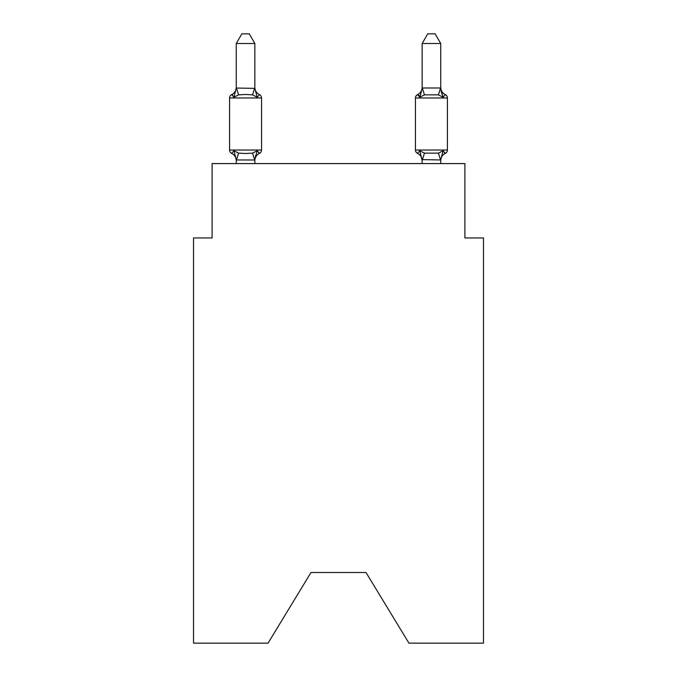 <?xml version="1.0" encoding="UTF-8"?>
<svg xmlns="http://www.w3.org/2000/svg" width="677" height="677" viewBox="0 0 677 677"><rect width="100%" height="100%" fill="white"/><g stroke="black" fill="none" stroke-linecap="round" stroke-linejoin="round"><path stroke-width="1.02" d="M366.012 572.514L408.95 643.15L483.48 643.15L483.48 237.94L464.896 237.94L464.896 163.589L212.104 163.589L212.104 237.94L193.52 237.94L193.52 643.15L268.05 643.15L310.988 572.514L366.012 572.514L310.988 572.514M254.857 43.514L236.265 43.514L241.85 33.85L249.271 33.85L254.857 43.514L254.857 88.374L257.175 97.251L259.46 94.636A3.715 3.715 0 0 1 261.55 97.979L261.55 150.023A3.715 3.715 0 0 1 259.46 153.366L257.175 150.751L259.46 153.366A3.715 3.715 0 0 0 261.55 150.023L261.55 97.979L261.55 150.023A3.715 3.715 0 0 1 259.46 153.366L257.175 150.751L259.46 153.366A3.715 3.715 0 0 0 261.55 150.023L261.55 97.979L261.55 150.023A3.715 3.715 0 0 1 259.46 153.366L257.175 150.751L259.46 153.366A3.715 3.715 0 0 0 261.55 150.023L261.55 97.979L261.55 150.023A3.715 3.715 0 0 1 259.46 153.366L257.175 150.751L259.46 153.366A3.715 3.715 0 0 0 261.55 150.023L261.55 97.979L261.55 150.023A3.715 3.715 0 0 1 259.46 153.366L257.175 150.751L259.46 153.366A3.715 3.715 0 0 0 261.55 150.023L261.55 97.979L261.55 150.023A3.715 3.715 0 0 1 259.46 153.366L257.175 150.751L259.46 153.366A3.715 3.715 0 0 0 261.55 150.023L261.55 97.979L261.55 150.023A3.715 3.715 0 0 1 259.46 153.366L257.175 150.751L254.704 160L236.265 159.958L233.946 150.751L231.669 153.366A3.715 3.715 0 0 1 229.579 150.023A3.715 3.715 0 0 0 231.669 153.366L233.946 150.751L231.669 153.366A3.715 3.715 0 0 1 229.579 150.023A3.715 3.715 0 0 0 231.669 153.366A3.715 3.715 0 0 1 229.579 150.023A3.715 3.715 0 0 0 231.669 153.366L233.946 150.751L231.669 153.366A3.715 3.715 0 0 1 229.579 150.023A3.715 3.715 0 0 0 231.669 153.366L233.946 150.751L231.669 153.366A3.715 3.715 0 0 1 229.579 150.023A3.715 3.715 0 0 0 231.669 153.366L233.946 150.751L231.669 153.366A3.715 3.715 0 0 1 229.579 150.023A3.715 3.715 0 0 0 231.669 153.366L233.946 150.751L231.669 153.366A3.715 3.715 0 0 1 229.579 150.023A3.715 3.715 0 0 0 231.669 153.366A3.715 3.715 0 0 1 229.579 150.023A3.715 3.715 0 0 0 231.669 153.366L233.946 150.751L231.669 153.366A3.715 3.715 0 0 1 229.579 150.023A3.715 3.715 0 0 0 231.669 153.366L233.946 150.751L231.669 153.366A3.715 3.715 0 0 1 229.579 150.023A3.715 3.715 0 0 0 231.669 153.366L233.946 150.751L231.669 153.366A3.715 3.715 0 0 1 229.579 150.023A3.715 3.715 0 0 0 231.669 153.366L233.946 150.751L231.669 153.366A3.715 3.715 0 0 1 229.579 150.023A3.715 3.715 0 0 0 231.669 153.366L233.946 150.751L231.669 153.366A3.715 3.715 0 0 1 229.579 150.023A3.715 3.715 0 0 0 231.669 153.366A3.715 3.715 0 0 1 229.579 150.023A3.715 3.715 0 0 0 231.669 153.366L233.946 150.751L231.669 153.366A3.715 3.715 0 0 1 229.579 150.023A3.715 3.715 0 0 0 231.669 153.366L233.946 150.751L231.669 153.366A3.715 3.715 0 0 1 229.579 150.023A3.715 3.715 0 0 0 231.669 153.366L233.946 150.751L231.669 153.366A3.715 3.715 0 0 1 229.579 150.023A3.715 3.715 0 0 0 231.669 153.366L233.946 150.751L231.669 153.366A3.715 3.715 0 0 1 229.579 150.023A3.715 3.715 0 0 0 231.669 153.366L233.946 150.751L231.669 153.366A3.715 3.715 0 0 1 229.579 150.023A3.715 3.715 0 0 0 231.669 153.366A3.715 3.715 0 0 1 229.579 150.023A3.715 3.715 0 0 0 231.669 153.366L233.946 150.751L231.669 153.366A3.715 3.715 0 0 1 229.579 150.023A3.715 3.715 0 0 0 231.669 153.366L233.946 150.751L231.669 153.366A3.715 3.715 0 0 1 229.579 150.023A3.715 3.715 0 0 0 231.669 153.366L233.946 150.751L231.669 153.366A3.715 3.715 0 0 1 229.579 150.023A3.715 3.715 0 0 0 231.669 153.366L233.946 150.751L231.669 153.366A3.715 3.715 0 0 1 229.579 150.023A3.715 3.715 0 0 0 231.669 153.366L233.946 150.751L231.669 153.366A3.715 3.715 0 0 1 229.579 150.023A3.715 3.715 0 0 0 231.669 153.366L233.946 150.751L231.669 153.366A3.715 3.715 0 0 1 229.579 150.023A3.715 3.715 0 0 0 231.669 153.366L233.946 150.751L231.669 153.366A3.715 3.715 0 0 1 229.579 150.023A3.715 3.715 0 0 0 231.669 153.366L233.946 150.751L231.669 153.366A3.715 3.715 0 0 1 229.579 150.023A3.715 3.715 0 0 0 231.669 153.366L233.946 150.751L231.669 153.366L233.946 150.751L231.669 153.366L233.946 150.751L238.592 153.137L245.565 153.51L252.538 153.137L257.175 150.751L259.46 153.366A3.715 3.715 0 0 0 261.55 150.023A3.715 3.715 0 0 1 259.46 153.366L257.175 150.751L259.46 153.366A3.715 3.715 0 0 0 261.55 150.023A3.715 3.715 0 0 1 259.46 153.366L257.175 150.751L259.46 153.366A3.715 3.715 0 0 0 261.55 150.023A3.715 3.715 0 0 1 259.46 153.366L257.175 150.751L259.46 153.366A3.715 3.715 0 0 0 261.55 150.023A3.715 3.715 0 0 1 259.46 153.366L257.175 150.751L259.46 153.366A3.715 3.715 0 0 0 261.55 150.023A3.715 3.715 0 0 1 259.46 153.366L257.175 150.751L259.46 153.366A3.715 3.715 0 0 0 261.55 150.023A3.715 3.715 0 0 1 259.46 153.366L257.175 150.751L259.46 153.366A3.715 3.715 0 0 0 261.55 150.023A3.715 3.715 0 0 1 259.46 153.366L257.175 150.751L259.46 153.366A3.715 3.715 0 0 0 261.55 150.023A3.715 3.715 0 0 1 259.46 153.366L257.175 150.751L259.46 153.366A3.715 3.715 0 0 0 261.55 150.023A3.715 3.715 0 0 1 259.46 153.366L257.175 150.751L259.46 153.366A3.715 3.715 0 0 0 261.55 150.023A3.715 3.715 0 0 1 259.46 153.366L257.175 150.751L259.46 153.366A3.715 3.715 0 0 0 261.55 150.023A3.715 3.715 0 0 1 259.46 153.366L257.175 150.751L259.46 153.366A3.715 3.715 0 0 0 261.55 150.023A3.715 3.715 0 0 1 259.46 153.366L257.175 150.751L259.46 153.366A3.715 3.715 0 0 0 261.55 150.023A3.715 3.715 0 0 1 259.46 153.366L257.175 150.751L259.46 153.366A3.715 3.715 0 0 0 261.55 150.023A3.715 3.715 0 0 1 259.46 153.366L257.175 150.751L259.46 153.366A3.715 3.715 0 0 0 261.55 150.023A3.715 3.715 0 0 1 259.46 153.366L257.175 150.751L259.46 153.366A3.715 3.715 0 0 0 261.55 150.023A3.715 3.715 0 0 1 259.46 153.366L257.175 150.751L259.46 153.366A3.715 3.715 0 0 0 261.55 150.023A3.715 3.715 0 0 1 259.46 153.366L257.175 150.751L259.46 153.366A3.715 3.715 0 0 0 261.55 150.023A3.715 3.715 0 0 1 259.46 153.366L257.175 150.751L259.46 153.366A3.715 3.715 0 0 0 261.55 150.023A3.715 3.715 0 0 1 259.46 153.366L257.175 150.751L259.46 153.366A3.715 3.715 0 0 0 261.55 150.023A3.715 3.715 0 0 1 259.46 153.366L257.175 150.751L259.46 153.366A3.715 3.715 0 0 0 261.55 150.023A3.715 3.715 0 0 1 259.46 153.366L258.716 153.053M236.265 43.514L236.265 88.044L254.857 88.374L254.857 87.282A8.175 8.175 0 0 0 259.46 94.636L257.175 97.251L252.538 94.856L245.565 94.484L238.592 94.856L233.946 97.251L231.669 94.636A3.715 3.715 0 0 0 229.579 97.979A3.715 3.715 0 0 1 231.669 94.636L232.727 95.144L231.669 94.636A3.715 3.715 0 0 0 229.579 97.979A3.715 3.715 0 0 1 231.669 94.636A3.715 3.715 0 0 0 229.579 97.979A3.715 3.715 0 0 1 231.669 94.636L232.727 95.144L231.669 94.636A3.715 3.715 0 0 0 229.579 97.979A3.715 3.715 0 0 1 231.669 94.636A3.715 3.715 0 0 0 229.579 97.979A3.715 3.715 0 0 1 231.669 94.636L232.727 95.144L231.669 94.636A3.715 3.715 0 0 0 229.579 97.979A3.715 3.715 0 0 1 231.669 94.636A3.715 3.715 0 0 0 229.579 97.979A3.715 3.715 0 0 1 231.669 94.636L232.727 95.144L231.669 94.636A3.715 3.715 0 0 0 229.579 97.979A3.715 3.715 0 0 1 231.669 94.636A3.715 3.715 0 0 0 229.579 97.979A3.715 3.715 0 0 1 231.669 94.636L232.727 95.144L231.669 94.636A3.715 3.715 0 0 0 229.579 97.979A3.715 3.715 0 0 1 231.669 94.636A3.715 3.715 0 0 0 229.579 97.979A3.715 3.715 0 0 1 231.669 94.636L232.727 95.144L231.669 94.636A3.715 3.715 0 0 0 229.579 97.979A3.715 3.715 0 0 1 231.669 94.636A3.715 3.715 0 0 0 229.579 97.979A3.715 3.715 0 0 1 231.669 94.636L232.727 95.144L231.669 94.636A3.715 3.715 0 0 0 229.579 97.979A3.715 3.715 0 0 1 231.669 94.636A3.715 3.715 0 0 0 229.579 97.979A3.715 3.715 0 0 1 231.669 94.636L232.727 95.144L231.669 94.636A3.715 3.715 0 0 0 229.579 97.979A3.715 3.715 0 0 1 231.669 94.636A3.715 3.715 0 0 0 229.579 97.979A3.715 3.715 0 0 1 231.669 94.636L232.727 95.144L231.669 94.636A3.715 3.715 0 0 0 229.579 97.979A3.715 3.715 0 0 1 231.669 94.636A3.715 3.715 0 0 0 229.579 97.979A3.715 3.715 0 0 1 231.669 94.636L232.727 95.144L231.669 94.636A3.715 3.715 0 0 0 229.579 97.979A3.715 3.715 0 0 1 231.669 94.636A3.715 3.715 0 0 0 229.579 97.979A3.715 3.715 0 0 1 231.669 94.636L232.727 95.144L231.669 94.636A3.715 3.715 0 0 0 229.579 97.979A3.715 3.715 0 0 1 231.669 94.636A3.715 3.715 0 0 0 229.579 97.979A3.715 3.715 0 0 1 231.669 94.636L232.727 95.144L231.669 94.636A3.715 3.715 0 0 0 229.579 97.979A3.715 3.715 0 0 1 231.669 94.636A3.715 3.715 0 0 0 229.579 97.979A3.715 3.715 0 0 1 231.669 94.636L232.727 95.144L231.669 94.636A3.715 3.715 0 0 0 229.579 97.979A3.715 3.715 0 0 1 231.669 94.636A3.715 3.715 0 0 0 229.579 97.979A3.715 3.715 0 0 1 231.669 94.636L232.727 95.144M254.857 159.62L255.728 155.245L254.857 159.62M419.156 95.669L417.54 94.636A3.715 3.715 0 0 0 415.45 97.979A3.715 3.715 0 0 1 417.54 94.636A3.715 3.715 0 0 0 415.45 97.979A3.715 3.715 0 0 1 417.54 94.636L419.156 95.669L417.54 94.636A3.715 3.715 0 0 0 415.45 97.979A3.715 3.715 0 0 1 417.54 94.636A3.715 3.715 0 0 0 415.45 97.979A3.715 3.715 0 0 1 417.54 94.636L419.156 95.669L417.54 94.636A3.715 3.715 0 0 0 415.45 97.979A3.715 3.715 0 0 1 417.54 94.636A3.715 3.715 0 0 0 415.45 97.979A3.715 3.715 0 0 1 417.54 94.636L419.156 95.669L417.54 94.636A3.715 3.715 0 0 0 415.45 97.979A3.715 3.715 0 0 1 417.54 94.636A3.715 3.715 0 0 0 415.45 97.979A3.715 3.715 0 0 1 417.54 94.636L419.156 95.669L417.54 94.636A3.715 3.715 0 0 0 415.45 97.979A3.715 3.715 0 0 1 417.54 94.636A3.715 3.715 0 0 0 415.45 97.979A3.715 3.715 0 0 1 417.54 94.636L419.156 95.669L417.54 94.636A3.715 3.715 0 0 0 415.45 97.979A3.715 3.715 0 0 1 417.54 94.636A3.715 3.715 0 0 0 415.45 97.979A3.715 3.715 0 0 1 417.54 94.636L419.156 95.669L417.54 94.636A3.715 3.715 0 0 0 415.45 97.979A3.715 3.715 0 0 1 417.54 94.636A3.715 3.715 0 0 0 415.45 97.979A3.715 3.715 0 0 1 417.54 94.636L419.156 95.669L417.54 94.636A3.715 3.715 0 0 0 415.45 97.979A3.715 3.715 0 0 1 417.54 94.636A3.715 3.715 0 0 0 415.45 97.979A3.715 3.715 0 0 1 417.54 94.636L419.156 95.669L417.54 94.636A3.715 3.715 0 0 0 415.45 97.979A3.715 3.715 0 0 1 417.54 94.636A3.715 3.715 0 0 0 415.45 97.979A3.715 3.715 0 0 1 417.54 94.636L419.156 95.669L417.54 94.636A3.715 3.715 0 0 0 415.45 97.979A3.715 3.715 0 0 1 417.54 94.636A3.715 3.715 0 0 0 415.45 97.979A3.715 3.715 0 0 1 417.54 94.636L419.156 95.669L417.54 94.636A3.715 3.715 0 0 0 415.45 97.979A3.715 3.715 0 0 1 417.54 94.636L419.825 97.251L420.688 94.306L419.825 97.251L420.688 94.306L419.825 97.251L420.688 94.306L419.825 97.251L420.688 94.306L419.825 97.251L417.54 94.636A3.715 3.715 0 0 0 415.45 97.979A3.715 3.715 0 0 1 417.54 94.636L419.825 97.251L420.688 94.306L419.825 97.251L417.54 94.636A3.715 3.715 0 0 0 415.45 97.979A3.715 3.715 0 0 1 417.54 94.636L419.825 97.251L417.54 94.636A3.715 3.715 0 0 0 415.45 97.979A3.715 3.715 0 0 1 417.54 94.636L419.825 97.251L420.688 94.306L419.825 97.251L424.462 94.856L438.408 94.856L443.054 97.251L441.116 91.175L443.054 97.251L445.331 94.636A3.715 3.715 0 0 1 447.421 97.979A3.715 3.715 0 0 0 445.331 94.636A3.715 3.715 0 0 1 447.421 97.979A3.715 3.715 0 0 0 445.331 94.636L443.054 97.251L441.116 91.175L443.054 97.251L445.331 94.636A3.715 3.715 0 0 1 447.421 97.979A3.715 3.715 0 0 0 445.331 94.636A3.715 3.715 0 0 1 447.421 97.979A3.715 3.715 0 0 0 445.331 94.636L443.054 97.251L441.116 91.175L443.054 97.251L441.116 91.175L443.054 97.251L441.116 91.175L443.054 97.251L441.116 91.175L443.054 97.251L441.116 91.175L443.054 97.251L441.116 91.175L443.054 97.251L441.116 91.175L443.054 97.251L441.116 91.175L443.054 97.251L441.116 91.175L443.054 97.251L441.116 91.175L443.054 97.251L441.116 91.175L443.054 97.251L441.116 91.175L443.054 97.251L445.331 94.636A3.715 3.715 0 0 1 447.421 97.979A3.715 3.715 0 0 0 445.331 94.636L443.054 97.251L445.331 94.636A3.715 3.715 0 0 1 447.421 97.979A3.715 3.715 0 0 0 445.331 94.636L443.054 97.251L445.331 94.636A3.715 3.715 0 0 1 447.421 97.979A3.715 3.715 0 0 0 445.331 94.636L443.054 97.251L445.331 94.636A3.715 3.715 0 0 1 447.421 97.979A3.715 3.715 0 0 0 445.331 94.636L443.054 97.251L445.331 94.636A3.715 3.715 0 0 1 447.421 97.979A3.715 3.715 0 0 0 445.331 94.636L443.054 97.251L445.331 94.636A3.715 3.715 0 0 1 447.421 97.979A3.715 3.715 0 0 0 445.331 94.636L443.054 97.251L445.331 94.636A3.715 3.715 0 0 1 447.421 97.979A3.715 3.715 0 0 0 445.331 94.636L443.054 97.251L445.331 94.636A3.715 3.715 0 0 1 447.421 97.979A3.715 3.715 0 0 0 445.331 94.636L443.054 97.251L445.331 94.636A3.715 3.715 0 0 1 447.421 97.979A3.715 3.715 0 0 0 445.331 94.636L443.054 97.251L445.331 94.636A3.715 3.715 0 0 1 447.421 97.979A3.715 3.715 0 0 0 445.331 94.636L443.054 97.251L445.331 94.636A3.715 3.715 0 0 1 447.421 97.979A3.715 3.715 0 0 0 445.331 94.636L443.054 97.251L445.331 94.636A3.715 3.715 0 0 1 447.421 97.979A3.715 3.715 0 0 0 445.331 94.636L443.054 97.251L445.331 94.636A3.715 3.715 0 0 1 447.421 97.979A3.715 3.715 0 0 0 445.331 94.636L443.054 97.251L445.331 94.636A3.715 3.715 0 0 1 447.421 97.979A3.715 3.715 0 0 0 445.331 94.636L443.054 97.251L445.331 94.636A3.715 3.715 0 0 1 447.421 97.979A3.715 3.715 0 0 0 445.331 94.636L443.054 97.251L445.331 94.636A3.715 3.715 0 0 1 447.421 97.979A3.715 3.715 0 0 0 445.331 94.636L443.054 97.251L445.331 94.636A3.715 3.715 0 0 1 447.421 97.979A3.715 3.715 0 0 0 445.331 94.636L443.054 97.251L445.331 94.636A3.715 3.715 0 0 1 447.421 97.979A3.715 3.715 0 0 0 445.331 94.636L443.054 97.251L445.331 94.636A3.715 3.715 0 0 1 447.421 97.979A3.715 3.715 0 0 0 445.331 94.636L443.054 97.251L445.331 94.636A3.715 3.715 0 0 1 447.421 97.979A3.715 3.715 0 0 0 445.331 94.636L443.054 97.251L445.331 94.636A3.715 3.715 0 0 1 447.421 97.979A3.715 3.715 0 0 0 445.331 94.636L443.054 97.251L445.331 94.636A3.715 3.715 0 0 1 447.421 97.979A3.715 3.715 0 0 0 445.331 94.636L443.054 97.251L445.331 94.636A3.715 3.715 0 0 1 447.421 97.979A3.715 3.715 0 0 0 445.331 94.636L443.054 97.251L445.331 94.636A3.715 3.715 0 0 1 447.421 97.979L447.421 150.023A3.715 3.715 0 0 1 445.331 153.366L443.054 150.751L445.331 153.366L444.273 152.858M440.735 163.589L440.735 159.958L422.143 159.62L422.143 160.72L419.825 150.751L417.54 153.366A3.715 3.715 0 0 1 415.45 150.023A3.715 3.715 0 0 0 417.54 153.366L419.825 150.751L417.54 153.366A8.175 8.175 0 0 1 422.143 160.72A8.175 8.175 0 0 0 417.54 153.366A3.715 3.715 0 0 1 415.45 150.023A3.715 3.715 0 0 0 417.54 153.366L419.825 150.751L417.54 153.366A3.715 3.715 0 0 1 415.45 150.023A3.715 3.715 0 0 0 417.54 153.366L419.825 150.751L417.54 153.366A8.175 8.175 0 0 1 422.143 160.72A8.175 8.175 0 0 0 417.54 153.366A3.715 3.715 0 0 1 415.45 150.023A3.715 3.715 0 0 0 417.54 153.366A3.715 3.715 0 0 1 415.45 150.023A3.715 3.715 0 0 0 417.54 153.366A8.175 8.175 0 0 1 422.143 160.72A8.175 8.175 0 0 0 417.54 153.366A3.715 3.715 0 0 1 415.45 150.023A3.715 3.715 0 0 0 417.54 153.366A3.715 3.715 0 0 1 415.45 150.023A3.715 3.715 0 0 0 417.54 153.366A8.175 8.175 0 0 1 422.143 160.72A8.175 8.175 0 0 0 417.54 153.366A3.715 3.715 0 0 1 415.45 150.023A3.715 3.715 0 0 0 417.54 153.366A3.715 3.715 0 0 1 415.45 150.023A3.715 3.715 0 0 0 417.54 153.366A8.175 8.175 0 0 1 422.143 160.72A8.175 8.175 0 0 0 417.54 153.366A3.715 3.715 0 0 1 415.45 150.023A3.715 3.715 0 0 0 417.54 153.366A3.715 3.715 0 0 1 415.45 150.023A3.715 3.715 0 0 0 417.54 153.366A8.175 8.175 0 0 1 422.143 160.72A8.175 8.175 0 0 0 417.54 153.366A3.715 3.715 0 0 1 415.45 150.023A3.715 3.715 0 0 0 417.54 153.366A3.715 3.715 0 0 1 415.45 150.023A3.715 3.715 0 0 0 417.54 153.366A8.175 8.175 0 0 1 422.143 160.72A8.175 8.175 0 0 0 417.54 153.366A3.715 3.715 0 0 1 415.45 150.023A3.715 3.715 0 0 0 417.54 153.366A3.715 3.715 0 0 1 415.45 150.023A3.715 3.715 0 0 0 417.54 153.366A8.175 8.175 0 0 1 422.143 160.72A8.175 8.175 0 0 0 417.54 153.366A3.715 3.715 0 0 1 415.45 150.023A3.715 3.715 0 0 0 417.54 153.366A3.715 3.715 0 0 1 415.45 150.023A3.715 3.715 0 0 0 417.54 153.366A8.175 8.175 0 0 1 422.143 160.72A8.175 8.175 0 0 0 417.54 153.366A3.715 3.715 0 0 1 415.45 150.023A3.715 3.715 0 0 0 417.54 153.366A3.715 3.715 0 0 1 415.45 150.023A3.715 3.715 0 0 0 417.54 153.366A8.175 8.175 0 0 1 422.143 160.72A8.175 8.175 0 0 0 417.54 153.366A3.715 3.715 0 0 1 415.45 150.023A3.715 3.715 0 0 0 417.54 153.366A3.715 3.715 0 0 1 415.45 150.023A3.715 3.715 0 0 0 417.54 153.366A8.175 8.175 0 0 1 422.143 160.72A8.175 8.175 0 0 0 417.54 153.366A3.715 3.715 0 0 1 415.45 150.023A3.715 3.715 0 0 0 417.54 153.366A3.715 3.715 0 0 1 415.45 150.023A3.715 3.715 0 0 0 417.54 153.366A8.175 8.175 0 0 1 422.143 160.72A8.175 8.175 0 0 0 417.54 153.366A3.715 3.715 0 0 1 415.45 150.023A3.715 3.715 0 0 0 417.54 153.366A3.715 3.715 0 0 1 415.45 150.023A3.715 3.715 0 0 0 417.54 153.366L419.825 150.751L417.54 153.366A8.175 8.175 0 0 1 422.143 160.72A8.175 8.175 0 0 0 417.54 153.366A3.715 3.715 0 0 1 415.45 150.023A3.715 3.715 0 0 0 417.54 153.366L419.825 150.751L417.54 153.366A3.715 3.715 0 0 1 415.45 150.023A3.715 3.715 0 0 0 417.54 153.366L419.825 150.751L417.54 153.366A8.175 8.175 0 0 1 422.143 160.72A8.175 8.175 0 0 0 417.54 153.366A3.715 3.715 0 0 1 415.45 150.023A3.715 3.715 0 0 0 417.54 153.366L419.825 150.751L417.54 153.366L419.825 150.751L417.54 153.366L419.825 150.751L417.54 153.366L419.825 150.751L417.54 153.366L419.825 150.751L417.54 153.366L419.825 150.751L417.54 153.366L419.825 150.751L417.54 153.366L419.825 150.751L417.54 153.366L419.825 150.751L417.54 153.366L419.825 150.751L417.54 153.366L419.825 150.751L424.462 153.137L438.408 153.137L443.054 150.751L445.331 153.366A3.715 3.715 0 0 0 447.421 150.023A3.715 3.715 0 0 1 445.331 153.366L443.054 150.751L445.331 153.366A3.715 3.715 0 0 0 447.421 150.023A3.715 3.715 0 0 1 445.331 153.366L443.054 150.751L445.331 153.366A3.715 3.715 0 0 0 447.421 150.023A3.715 3.715 0 0 1 445.331 153.366L443.054 150.751L445.331 153.366A3.715 3.715 0 0 0 447.421 150.023A3.715 3.715 0 0 1 445.331 153.366L443.054 150.751L445.331 153.366A3.715 3.715 0 0 0 447.421 150.023A3.715 3.715 0 0 1 445.331 153.366L443.054 150.751L445.331 153.366A3.715 3.715 0 0 0 447.421 150.023A3.715 3.715 0 0 1 445.331 153.366L443.054 150.751L445.331 153.366A3.715 3.715 0 0 0 447.421 150.023A3.715 3.715 0 0 1 445.331 153.366L443.054 150.751L445.331 153.366A3.715 3.715 0 0 0 447.421 150.023A3.715 3.715 0 0 1 445.331 153.366L443.054 150.751L445.331 153.366A3.715 3.715 0 0 0 447.421 150.023A3.715 3.715 0 0 1 445.331 153.366L443.054 150.751L445.331 153.366A3.715 3.715 0 0 0 447.421 150.023A3.715 3.715 0 0 1 445.331 153.366L443.054 150.751L445.331 153.366A3.715 3.715 0 0 0 447.421 150.023A3.715 3.715 0 0 1 445.331 153.366L443.054 150.751L445.331 153.366A3.715 3.715 0 0 0 447.421 150.023A3.715 3.715 0 0 1 445.331 153.366L443.054 150.751L445.331 153.366A3.715 3.715 0 0 0 447.421 150.023A3.715 3.715 0 0 1 445.331 153.366L443.054 150.751L445.331 153.366A3.715 3.715 0 0 0 447.421 150.023L415.45 150.023L415.45 97.979A3.715 3.715 0 0 1 417.54 94.636L418.606 95.144L417.54 94.636L418.606 95.144L417.54 94.636L418.606 95.144L417.54 94.636L418.606 95.144L417.54 94.636L418.606 95.144L417.54 94.636L418.606 95.144L417.54 94.636L419.825 97.251L417.54 94.636L418.606 95.144L417.54 94.636L419.825 97.251L417.54 94.636L418.606 95.144M440.735 160.72L440.735 160.72A8.175 8.175 0 0 1 445.331 153.366M445.331 94.636A8.175 8.175 0 0 1 440.735 87.282A8.175 8.175 0 0 0 445.331 94.636A8.175 8.175 0 0 1 440.735 87.282A8.175 8.175 0 0 0 445.331 94.636A8.175 8.175 0 0 1 440.735 87.282A8.175 8.175 0 0 0 445.331 94.636A8.175 8.175 0 0 1 440.735 87.282A8.175 8.175 0 0 0 445.331 94.636A8.175 8.175 0 0 1 440.735 87.282A8.175 8.175 0 0 0 445.331 94.636A8.175 8.175 0 0 1 440.735 87.282A8.175 8.175 0 0 0 445.331 94.636A8.175 8.175 0 0 1 440.735 87.282A8.175 8.175 0 0 0 445.331 94.636A8.175 8.175 0 0 1 440.735 87.282A8.175 8.175 0 0 0 445.331 94.636A8.175 8.175 0 0 1 440.735 87.282A8.175 8.175 0 0 0 445.331 94.636A8.175 8.175 0 0 1 440.735 87.282A8.175 8.175 0 0 0 445.331 94.636A8.175 8.175 0 0 1 440.735 87.282A8.175 8.175 0 0 0 445.331 94.636A8.175 8.175 0 0 1 440.735 87.282A8.175 8.175 0 0 0 445.331 94.636A8.175 8.175 0 0 1 440.735 87.282A8.175 8.175 0 0 0 445.331 94.636A8.175 8.175 0 0 1 440.735 87.282A8.175 8.175 0 0 0 445.331 94.636A3.715 3.715 0 0 1 447.421 97.979L415.45 97.979A3.715 3.715 0 0 1 417.54 94.636L419.825 97.251L417.54 94.636A3.715 3.715 0 0 0 415.45 97.979A3.715 3.715 0 0 1 417.54 94.636L419.825 97.251L417.54 94.636A3.715 3.715 0 0 0 415.45 97.979A3.715 3.715 0 0 1 417.54 94.636L419.825 97.251L420.688 94.306L419.825 97.251L420.688 94.306L419.825 97.251L420.688 94.306L419.825 97.251L420.688 94.306L419.825 97.251L420.688 94.306L419.825 97.251L420.688 94.306L419.825 97.251L420.688 94.306L419.825 97.251L417.54 94.636A3.715 3.715 0 0 0 415.45 97.979A3.715 3.715 0 0 1 417.54 94.636L419.825 97.251L422.296 87.993L440.583 87.993L443.054 97.251M231.669 94.636L233.946 97.251L231.669 94.636A3.715 3.715 0 0 0 229.579 97.979A3.715 3.715 0 0 1 231.669 94.636L233.946 97.251L231.669 94.636A8.175 8.175 0 0 0 236.265 87.282M254.857 87.282L254.857 88.374M422.143 163.589L422.143 159.62M236.265 160.72L236.265 159.62L236.265 160.72A8.175 8.175 0 0 0 231.669 153.366M261.55 97.979L229.579 97.979L229.579 150.023L261.55 150.023A3.715 3.715 0 0 1 259.46 153.366A8.175 8.175 0 0 0 254.857 160.72M233.946 97.251L236.265 88.044M254.857 163.589L254.857 159.958M236.265 163.589L236.265 159.958M257.175 150.751L259.46 153.366M440.735 88.044L440.735 43.514L422.143 43.514L422.143 88.044M443.054 150.751L440.735 159.958M419.825 150.751L417.54 153.366M422.143 87.282A8.175 8.175 0 0 1 417.54 94.636M422.143 43.514L427.729 33.85L435.15 33.85L440.735 43.514M238.592 153.137L236.417 160M252.538 153.137L254.704 160M236.417 87.993L238.592 94.856M254.704 87.993L252.538 94.856M440.583 160L438.408 153.137M422.296 160L424.462 153.137M438.408 94.856L440.583 87.993M424.462 94.856L422.296 87.993"/></g></svg>
